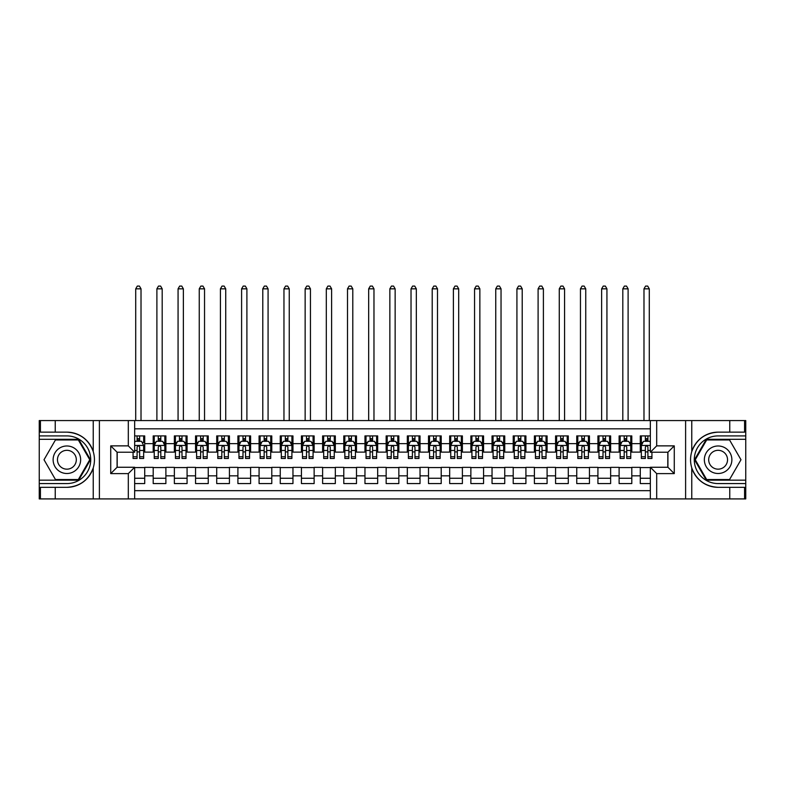 <?xml version="1.0" encoding="UTF-8"?>
<svg xmlns="http://www.w3.org/2000/svg" width="785" height="785" viewBox="0 0 785 785"><rect width="100%" height="100%" fill="white"/><g stroke="black" fill="none" stroke-linecap="round" stroke-linejoin="round"><path stroke-width="1.18" d="M134.657 498.917L650.343 498.917L650.343 467.261L667.917 467.261L667.917 452.219L650.343 452.219L650.343 420.564L134.657 420.564L134.657 452.219L117.083 452.219L117.083 467.261L134.657 467.261L134.657 498.917L55.235 498.917L55.235 487.328L66.892 487.328C79.854 486.543 88.626 480.077 93.229 467.929C94.848 462.473 94.848 457.017 93.229 451.552C88.626 439.404 79.854 432.937 66.892 432.152L55.235 432.152L55.235 420.564L39.25 420.564L39.25 480.175L78.686 480.175L90.481 459.745L78.686 439.306L39.25 439.306M650.343 435.911L640.285 435.911L640.285 443.643L631.807 443.643L631.807 452.121L640.285 452.121L640.285 443.643M631.807 443.643L631.807 435.911L619.11 435.911L619.11 443.643L610.632 443.643L610.632 452.121L619.11 452.121L619.11 443.643M610.632 443.643L610.632 435.911L597.925 435.911L597.925 443.643L589.457 443.643L589.457 452.121L597.925 452.121L597.925 443.643M589.457 443.643L589.457 435.911L576.749 435.911L576.749 443.643L568.281 443.643L568.281 452.121L576.749 452.121L576.749 443.643M568.281 443.643L568.281 435.911L555.574 435.911L555.574 443.643L547.096 443.643L547.096 452.121L555.574 452.121L555.574 443.643M547.096 443.643L547.096 435.911L534.389 435.911L534.389 443.643L525.921 443.643L525.921 452.121L534.389 452.121L534.389 443.643M525.921 443.643L525.921 435.911L513.213 435.911L513.213 443.643L504.745 443.643L504.745 452.121L513.213 452.121L513.213 443.643M504.745 443.643L504.745 435.911L492.038 435.911L492.038 443.643L483.57 443.643L483.57 452.121L492.038 452.121L492.038 443.643M483.57 443.643L483.57 435.911L470.863 435.911L470.863 443.643L462.385 443.643L462.385 452.121L470.863 452.121L470.863 443.643M462.385 443.643L462.385 435.911L449.677 435.911L449.677 443.643L441.209 443.643L441.209 452.121L449.677 452.121L449.677 443.643M441.209 443.643L441.209 435.911L428.502 435.911L428.502 443.643L420.034 443.643L420.034 452.121L428.502 452.121L428.502 443.643M420.034 443.643L420.034 435.911L407.327 435.911L407.327 443.643L398.849 443.643L398.849 452.121L407.327 452.121L407.327 443.643M398.849 443.643L398.849 435.911L386.151 435.911L386.151 443.643L377.673 443.643L377.673 452.121L386.151 452.121L386.151 443.643M377.673 443.643L377.673 435.911L364.966 435.911L364.966 443.643L356.498 443.643L356.498 452.121L364.966 452.121L364.966 443.643M356.498 443.643L356.498 435.911L343.791 435.911L343.791 443.643L335.323 443.643L335.323 452.121L343.791 452.121L343.791 443.643M335.323 443.643L335.323 435.911L322.615 435.911L322.615 443.643L314.137 443.643L314.137 452.121L322.615 452.121L322.615 443.643M314.137 443.643L314.137 435.911L301.43 435.911L301.43 443.643L292.962 443.643L292.962 452.121L301.43 452.121L301.43 443.643M292.962 443.643L292.962 435.911L280.255 435.911L280.255 443.643L271.787 443.643L271.787 452.121L280.255 452.121L280.255 443.643M271.787 443.643L271.787 435.911L259.079 435.911L259.079 443.643L250.611 443.643L250.611 452.121L259.079 452.121L259.079 443.643M250.611 443.643L250.611 435.911L237.904 435.911L237.904 443.643L229.426 443.643L229.426 452.121L237.904 452.121L237.904 443.643M229.426 443.643L229.426 435.911L216.719 435.911L216.719 443.643L208.251 443.643L208.251 452.121L216.719 452.121L216.719 443.643M208.251 443.643L208.251 435.911L195.543 435.911L195.543 443.643L187.075 443.643L187.075 452.121L195.543 452.121L195.543 443.643M187.075 443.643L187.075 435.911L174.368 435.911L174.368 443.643L165.89 443.643L165.89 452.121L174.368 452.121L174.368 443.643M165.89 443.643L165.89 435.911L153.193 435.911L153.193 452.121L144.715 452.121L144.715 435.911L134.657 435.911M134.657 483.57L144.715 483.57L144.715 467.36L153.193 467.36L153.193 483.57L165.89 483.57L165.89 467.36L174.368 467.36L174.368 475.838L165.89 475.838M174.368 475.838L174.368 483.57L187.075 483.57L187.075 467.36L195.543 467.36L195.543 475.838L187.075 475.838M195.543 475.838L195.543 483.57L208.251 483.57L208.251 467.36L216.719 467.36L216.719 475.838L208.251 475.838M216.719 475.838L216.719 483.57L229.426 483.57L229.426 467.36L237.904 467.36L237.904 475.838L229.426 475.838M237.904 475.838L237.904 483.57L250.611 483.57L250.611 467.36L259.079 467.36L259.079 475.838L250.611 475.838M259.079 475.838L259.079 483.57L271.787 483.57L271.787 467.36L280.255 467.36L280.255 475.838L271.787 475.838M280.255 475.838L280.255 483.57L292.962 483.57L292.962 467.36L301.43 467.36L301.43 475.838L292.962 475.838M301.43 475.838L301.43 483.57L314.137 483.57L314.137 467.36L322.615 467.36L322.615 475.838L314.137 475.838M322.615 475.838L322.615 483.57L335.323 483.57L335.323 467.36L343.791 467.36L343.791 475.838L335.323 475.838M343.791 475.838L343.791 483.57L356.498 483.57L356.498 467.36L364.966 467.36L364.966 475.838L356.498 475.838M364.966 475.838L364.966 483.57L377.673 483.57L377.673 467.36L386.151 467.36L386.151 475.838L377.673 475.838M386.151 475.838L386.151 483.57L398.849 483.57L398.849 467.36L407.327 467.36L407.327 475.838L398.849 475.838M407.327 475.838L407.327 483.57L420.034 483.57L420.034 467.36L428.502 467.36L428.502 475.838L420.034 475.838M428.502 475.838L428.502 483.57L441.209 483.57L441.209 467.36L449.677 467.36L449.677 475.838L441.209 475.838M449.677 475.838L449.677 483.57L462.385 483.57L462.385 467.36L470.863 467.36L470.863 475.838L462.385 475.838M470.863 475.838L470.863 483.57L483.57 483.57L483.57 467.36L492.038 467.36L492.038 475.838L483.57 475.838M492.038 475.838L492.038 483.57L504.745 483.57L504.745 467.36L513.213 467.36L513.213 475.838L504.745 475.838M513.213 475.838L513.213 483.57L525.921 483.57L525.921 467.36L534.389 467.36L534.389 475.838L525.921 475.838M534.389 475.838L534.389 483.57L547.096 483.57L547.096 467.36L555.574 467.36L555.574 475.838L547.096 475.838M555.574 475.838L555.574 483.57L568.281 483.57L568.281 467.36L576.749 467.36L576.749 475.838L568.281 475.838M576.749 475.838L576.749 483.57L589.457 483.57L589.457 467.36L597.925 467.36L597.925 475.838L589.457 475.838M597.925 475.838L597.925 483.57L610.632 483.57L610.632 467.36L619.11 467.36L619.11 475.838L610.632 475.838M619.11 475.838L619.11 483.57L631.807 483.57L631.807 467.36L640.285 467.36L640.285 475.838L631.807 475.838M650.343 428.816L134.657 428.816M134.657 490.664L650.343 490.664M640.285 475.838L640.285 483.57L650.343 483.57M117.181 452.219L117.181 467.261M667.819 467.261L667.819 452.219M137.09 441.209L139.632 441.209M143.655 441.209L144.715 441.209M137.09 451.905L139.632 451.905M143.655 451.905L144.715 451.905M134.657 467.575L144.715 467.575M134.657 478.271L144.715 478.271M153.193 451.905L154.243 451.905M158.266 451.905L160.807 451.905M164.84 451.905L165.89 451.905M153.193 441.209L154.243 441.209M158.266 441.209L160.807 441.209M164.84 441.209L165.89 441.209M153.193 467.575L165.89 467.575M153.193 478.271L165.89 478.271M174.368 467.575L187.075 467.575M174.368 478.271L187.075 478.271M174.368 441.209L175.428 441.209M179.451 441.209L181.992 441.209M186.016 441.209L187.075 441.209M174.368 451.905L175.428 451.905M179.451 451.905L181.992 451.905M186.016 451.905L187.075 451.905M195.543 467.575L208.251 467.575M195.543 478.271L208.251 478.271M195.543 441.209L196.603 441.209M200.626 441.209L203.168 441.209M207.191 441.209L208.251 441.209M195.543 451.905L196.603 451.905M200.626 451.905L203.168 451.905M207.191 451.905L208.251 451.905M216.719 467.575L229.426 467.575M216.719 478.271L229.426 478.271M216.719 441.209L217.779 441.209M221.802 441.209L224.343 441.209M228.366 441.209L229.426 441.209M216.719 451.905L217.779 451.905M221.802 451.905L224.343 451.905M228.366 451.905L229.426 451.905M237.904 467.575L250.611 467.575M237.904 478.271L250.611 478.271M237.904 441.209L238.964 441.209M242.987 441.209L245.528 441.209M249.551 441.209L250.611 441.209M237.904 451.905L238.964 451.905M242.987 451.905L245.528 451.905M249.551 451.905L250.611 451.905M259.079 467.575L271.787 467.575M259.079 478.271L271.787 478.271M259.079 441.209L260.139 441.209M264.162 441.209L266.704 441.209M270.727 441.209L271.787 441.209M259.079 451.905L260.139 451.905M264.162 451.905L266.704 451.905M270.727 451.905L271.787 451.905M280.255 467.575L292.962 467.575M280.255 478.271L292.962 478.271M280.255 441.209L281.315 441.209M285.338 441.209L287.879 441.209M291.902 441.209L292.962 441.209M280.255 451.905L281.315 451.905M285.338 451.905L287.879 451.905M291.902 451.905L292.962 451.905M301.43 467.575L314.137 467.575M301.43 478.271L314.137 478.271M301.43 441.209L302.49 441.209M306.513 441.209L309.054 441.209M313.078 441.209L314.137 441.209M301.43 451.905L302.49 451.905M306.513 451.905L309.054 451.905M313.078 451.905L314.137 451.905M322.615 467.575L335.323 467.575M322.615 478.271L335.323 478.271M322.615 441.209L323.675 441.209M327.698 441.209L330.24 441.209M334.263 441.209L335.323 441.209M322.615 451.905L323.675 451.905M327.698 451.905L330.24 451.905M334.263 451.905L335.323 451.905M343.791 467.575L356.498 467.575M343.791 478.271L356.498 478.271M343.791 441.209L344.85 441.209M348.874 441.209L351.415 441.209M355.438 441.209L356.498 441.209M343.791 451.905L344.85 451.905M348.874 451.905L351.415 451.905M355.438 451.905L356.498 451.905M364.966 467.575L377.673 467.575M364.966 478.271L377.673 478.271M364.966 441.209L366.026 441.209M370.049 441.209L372.59 441.209M376.614 441.209L377.673 441.209M364.966 451.905L366.026 451.905M370.049 451.905L372.59 451.905M376.614 451.905L377.673 451.905M386.151 467.575L398.849 467.575M386.151 478.271L398.849 478.271M386.151 441.209L387.201 441.209M391.234 441.209L393.766 441.209M397.799 441.209L398.849 441.209M386.151 451.905L387.201 451.905M391.234 451.905L393.766 451.905M397.799 451.905L398.849 451.905M407.327 467.575L420.034 467.575M407.327 478.271L420.034 478.271M407.327 441.209L408.386 441.209M412.41 441.209L414.951 441.209M418.974 441.209L420.034 441.209M407.327 451.905L408.386 451.905M412.41 451.905L414.951 451.905M418.974 451.905L420.034 451.905M428.502 467.575L441.209 467.575M428.502 478.271L441.209 478.271M428.502 441.209L429.562 441.209M433.585 441.209L436.126 441.209M440.149 441.209L441.209 441.209M428.502 451.905L429.562 451.905M433.585 451.905L436.126 451.905M440.149 451.905L441.209 451.905M449.677 467.575L462.385 467.575M449.677 478.271L462.385 478.271M449.677 441.209L450.737 441.209M454.76 441.209L457.302 441.209M461.325 441.209L462.385 441.209M449.677 451.905L450.737 451.905M454.76 451.905L457.302 451.905M461.325 451.905L462.385 451.905M470.863 467.575L483.57 467.575M470.863 478.271L483.57 478.271M470.863 441.209L471.922 441.209M475.945 441.209L478.487 441.209M482.51 441.209L483.57 441.209M470.863 451.905L471.922 451.905M475.945 451.905L478.487 451.905M482.51 451.905L483.57 451.905M492.038 467.575L504.745 467.575M492.038 478.271L504.745 478.271M492.038 441.209L493.098 441.209M497.121 441.209L499.662 441.209M503.685 441.209L504.745 441.209M492.038 451.905L493.098 451.905M497.121 451.905L499.662 451.905M503.685 451.905L504.745 451.905M513.213 467.575L525.921 467.575M513.213 478.271L525.921 478.271M513.213 441.209L514.273 441.209M518.296 441.209L520.838 441.209M524.861 441.209L525.921 441.209M513.213 451.905L514.273 451.905M518.296 451.905L520.838 451.905M524.861 451.905L525.921 451.905M534.389 467.575L547.096 467.575M534.389 478.271L547.096 478.271M534.389 441.209L535.448 441.209M539.472 441.209L542.013 441.209M546.036 441.209L547.096 441.209M534.389 451.905L535.448 451.905M539.472 451.905L542.013 451.905M546.036 451.905L547.096 451.905M555.574 467.575L568.281 467.575M555.574 478.271L568.281 478.271M555.574 441.209L556.634 441.209M560.657 441.209L563.198 441.209M567.221 441.209L568.281 441.209M555.574 451.905L556.634 451.905M560.657 451.905L563.198 451.905M567.221 451.905L568.281 451.905M576.749 467.575L589.457 467.575M576.749 478.271L589.457 478.271M576.749 441.209L577.809 441.209M581.832 441.209L584.374 441.209M588.397 441.209L589.457 441.209M576.749 451.905L577.809 451.905M581.832 451.905L584.374 451.905M588.397 451.905L589.457 451.905M597.925 467.575L610.632 467.575M597.925 478.271L610.632 478.271M597.925 441.209L598.984 441.209M603.008 441.209L605.549 441.209M609.572 441.209L610.632 441.209M597.925 451.905L598.984 451.905M603.008 451.905L605.549 451.905M609.572 451.905L610.632 451.905M619.11 467.575L631.807 467.575M619.11 478.271L631.807 478.271M619.11 441.209L620.16 441.209M624.193 441.209L626.734 441.209M630.757 441.209L631.807 441.209M619.11 451.905L620.16 451.905M624.193 451.905L626.734 451.905M630.757 451.905L631.807 451.905M640.285 467.575L650.343 467.575M640.285 478.271L650.343 478.271M640.285 441.209L641.345 441.209M645.368 441.209L647.91 441.209M640.285 451.905L641.345 451.905M645.368 451.905L647.91 451.905M139.632 435.911L139.632 441.317L139.632 438.668L137.09 438.668M133.067 456.742L133.067 458.469L137.09 458.469L137.09 456.742L133.067 456.742L133.067 452.219M134.657 442.377L135.187 441.317L141.536 441.317L143.655 445.546L143.655 458.469L139.632 458.469L139.632 447.136C138.788 445.507 137.944 445.507 137.09 447.136L137.09 454.279M143.655 442.524L143.655 438.668M142.124 442.485L143.655 442.485L143.655 435.911M137.09 441.317L137.09 435.911M134.657 450.462L137.09 450.462L137.09 456.742M141.015 420.564L141.015 288.831L135.717 288.831L135.717 420.564M135.717 288.831L137.306 286.083L139.426 286.083L141.015 288.831M73.77 447.823A13.767 13.767 0 0 0 54.97 452.857A13.767 13.767 0 0 0 60.003 471.657A13.767 13.767 0 0 0 78.804 466.624A13.767 13.767 0 0 0 73.77 447.823M71.602 451.581A9.42 9.42 0 0 0 58.728 455.025A9.42 9.42 0 0 0 62.172 467.899A9.42 9.42 0 0 0 75.046 464.455A9.42 9.42 0 0 0 71.602 451.581M78.323 479.547L55.45 479.547L44.019 459.745L55.45 439.943L78.323 439.943L89.755 459.745L78.323 479.547M724.997 447.823A13.767 13.767 0 0 0 706.196 452.857A13.767 13.767 0 0 0 711.23 471.657A13.767 13.767 0 0 0 730.03 466.624A13.767 13.767 0 0 0 724.997 447.823M722.828 451.581A9.42 9.42 0 0 0 709.954 455.025A9.42 9.42 0 0 0 713.398 467.899A9.42 9.42 0 0 0 726.272 464.455A9.42 9.42 0 0 0 722.828 451.581M729.55 479.547L706.677 479.547L695.245 459.745L706.677 439.943L729.55 439.943L740.981 459.745L729.55 479.547M128.308 498.917L128.308 473.61L110.724 473.61L110.724 445.87L128.308 445.87L128.308 420.564L99.391 420.564L99.391 498.917M66.892 432.152A27.583 27.583 0 0 1 93.229 451.552L93.229 420.564L55.235 420.564M55.235 498.917L39.25 498.917L39.25 480.175M39.25 483.57L66.892 483.57A23.825 23.825 0 0 0 90.717 459.745A23.825 23.825 0 0 0 66.892 435.911L39.25 435.911M66.892 487.328A27.583 27.583 0 0 0 93.229 467.929L93.229 498.917M93.229 420.564L99.391 420.564M128.308 420.564L134.657 420.564M55.235 487.328L40.418 487.328L40.418 498.917M55.235 432.152L40.418 432.152L40.418 420.564M128.308 473.61L134.657 467.261M110.724 473.61L117.083 467.261M110.724 445.87L117.083 452.219M128.308 445.87L134.657 452.219M650.343 420.564L729.765 420.564L729.765 432.152L718.108 432.152C705.146 432.937 696.373 439.404 691.771 451.552C690.152 457.007 690.152 462.463 691.771 467.929C696.373 480.077 705.146 486.543 718.108 487.328L729.765 487.328L729.765 498.917L745.75 498.917L745.75 439.306L706.314 439.306L694.519 459.745L706.314 480.175L745.75 480.175M656.692 420.564L656.692 445.87L674.276 445.87L674.276 473.61L656.692 473.61L656.692 498.917L685.609 498.917L685.609 420.564M718.108 487.328A27.583 27.583 0 0 1 691.771 467.929L691.771 498.917L729.765 498.917M729.765 420.564L745.75 420.564L745.75 439.306M745.75 435.911L718.108 435.911A23.825 23.825 0 0 0 694.283 459.745A23.825 23.825 0 0 0 718.108 483.57L745.75 483.57M718.108 432.152A27.583 27.583 0 0 0 691.771 451.552L691.771 420.564M691.771 498.917L685.609 498.917M656.692 498.917L650.343 498.917M729.765 432.152L744.582 432.152L744.582 420.564M729.765 487.328L744.582 487.328L744.582 498.917M656.692 445.87L650.343 452.219M674.276 445.87L667.917 452.219M674.276 473.61L667.917 467.261M656.692 473.61L650.343 467.261M160.807 438.668L158.266 438.668M164.84 456.742L160.807 456.742L160.807 458.469L164.84 458.469L164.84 445.546L162.721 441.317L156.362 441.317L154.243 445.546L154.243 458.469L158.266 458.469L158.266 456.742L154.243 456.742M154.243 445.546L154.243 435.911M164.84 445.546L164.84 435.911M158.266 441.317L158.266 435.911M160.807 435.911L160.807 441.317M160.807 456.742L160.807 447.136C159.963 445.507 159.119 445.507 158.266 447.136L158.266 456.742M162.191 420.564L162.191 288.831L156.892 288.831L156.892 420.564M156.892 288.831L158.482 286.083L160.601 286.083L162.191 288.831M181.992 438.668L179.451 438.668M186.016 456.742L181.992 456.742L181.992 458.469L186.016 458.469L186.016 445.546L183.896 441.317L177.547 441.317L175.428 445.546L175.428 458.469L179.451 458.469L179.451 456.742L175.428 456.742M175.428 445.546L175.428 435.911M186.016 445.546L186.016 435.911M179.451 441.317L179.451 435.911M181.992 435.911L181.992 441.317M181.992 456.742L181.992 447.136C181.149 445.507 180.295 445.507 179.451 447.136L179.451 456.742M183.366 420.564L183.366 288.831L178.067 288.831L178.067 420.564M178.067 288.831L179.657 286.083L181.777 286.083L183.366 288.831M203.168 438.668L200.626 438.668M207.191 456.742L203.168 456.742L203.168 458.469L207.191 458.469L207.191 445.546L205.071 441.317L198.723 441.317L196.603 445.546L196.603 458.469L200.626 458.469L200.626 456.742L196.603 456.742M196.603 445.546L196.603 435.911M207.191 445.546L207.191 435.911M200.626 441.317L200.626 435.911M203.168 435.911L203.168 441.317M203.168 456.742L203.168 447.136C202.324 445.507 201.47 445.507 200.626 447.136L200.626 456.742M204.542 420.564L204.542 288.831L199.253 288.831L199.253 420.564M199.253 288.831L200.842 286.083L202.952 286.083L204.542 288.831M224.343 438.668L221.802 438.668M228.366 456.742L224.343 456.742L224.343 458.469L228.366 458.469L228.366 445.546L226.257 441.317L219.898 441.317L217.779 445.546L217.779 458.469L221.802 458.469L221.802 456.742L217.779 456.742M217.779 445.546L217.779 435.911M228.366 445.546L228.366 435.911M221.802 441.317L221.802 435.911M224.343 435.911L224.343 441.317M224.343 456.742L224.343 447.136C223.499 445.507 222.655 445.507 221.802 447.136L221.802 456.742M225.727 420.564L225.727 288.831L220.428 288.831L220.428 420.564M220.428 288.831L222.018 286.083L224.137 286.083L225.727 288.831M245.528 438.668L242.987 438.668M249.551 456.742L245.528 456.742L245.528 458.469L249.551 458.469L249.551 445.546L247.432 441.317L241.073 441.317L238.964 445.546L238.964 458.469L242.987 458.469L242.987 456.742L238.964 456.742M238.964 445.546L238.964 435.911M249.551 445.546L249.551 435.911M242.987 441.317L242.987 435.911M245.528 435.911L245.528 441.317M245.528 456.742L245.528 447.136C244.675 445.507 243.831 445.507 242.987 447.136L242.987 456.742M246.902 420.564L246.902 288.831L241.603 288.831L241.603 420.564M241.603 288.831L243.193 286.083L245.312 286.083L246.902 288.831M266.704 438.668L264.162 438.668M270.727 456.742L266.704 456.742L266.704 458.469L270.727 458.469L270.727 445.546L268.607 441.317L262.259 441.317L260.139 445.546L260.139 458.469L264.162 458.469L264.162 456.742L260.139 456.742M260.139 445.546L260.139 435.911M270.727 445.546L270.727 435.911M264.162 441.317L264.162 435.911M266.704 435.911L266.704 441.317M266.704 456.742L266.704 447.136C265.86 445.507 265.006 445.507 264.162 447.136L264.162 456.742M268.077 420.564L268.077 288.831L262.789 288.831L262.789 420.564M262.789 288.831L264.368 286.083L266.488 286.083L268.077 288.831M287.879 438.668L285.338 438.668M291.902 456.742L287.879 456.742L287.879 458.469L291.902 458.469L291.902 445.546L289.783 441.317L283.434 441.317L281.315 445.546L281.315 458.469L285.338 458.469L285.338 456.742L281.315 456.742M281.315 445.546L281.315 435.911M291.902 445.546L291.902 435.911M285.338 441.317L285.338 435.911M287.879 435.911L287.879 441.317M287.879 456.742L287.879 447.136C287.035 445.507 286.191 445.507 285.338 447.136L285.338 456.742M289.253 420.564L289.253 288.831L283.964 288.831L283.964 420.564M283.964 288.831L285.554 286.083L287.673 286.083L289.253 288.831M309.054 438.668L306.513 438.668M313.078 456.742L309.054 456.742L309.054 458.469L313.078 458.469L313.078 445.546L310.968 441.317L304.609 441.317L302.49 445.546L302.49 458.469L306.513 458.469L306.513 456.742L302.49 456.742M302.49 445.546L302.49 435.911M313.078 445.546L313.078 435.911M306.513 441.317L306.513 435.911M309.054 435.911L309.054 441.317M309.054 456.742L309.054 447.136C308.211 445.507 307.367 445.507 306.513 447.136L306.513 456.742M310.438 420.564L310.438 288.831L305.139 288.831L305.139 420.564M305.139 288.831L306.729 286.083L308.848 286.083L310.438 288.831M330.24 438.668L327.698 438.668M334.263 456.742L330.24 456.742L330.24 458.469L334.263 458.469L334.263 445.546L332.143 441.317L325.785 441.317L323.675 445.546L323.675 458.469L327.698 458.469L327.698 456.742L323.675 456.742M323.675 445.546L323.675 435.911M334.263 445.546L334.263 435.911M327.698 441.317L327.698 435.911M330.24 435.911L330.24 441.317M330.24 456.742L330.24 447.136C329.386 445.507 328.542 445.507 327.698 447.136L327.698 456.742M331.613 420.564L331.613 288.831L326.315 288.831L326.315 420.564M326.315 288.831L327.904 286.083L330.024 286.083L331.613 288.831M351.415 438.668L348.874 438.668M355.438 456.742L351.415 456.742L351.415 458.469L355.438 458.469L355.438 445.546L353.319 441.317L346.97 441.317L344.85 445.546L344.85 458.469L348.874 458.469L348.874 456.742L344.85 456.742M344.85 445.546L344.85 435.911M355.438 445.546L355.438 435.911M348.874 441.317L348.874 435.911M351.415 435.911L351.415 441.317M351.415 456.742L351.415 447.136C350.571 445.507 349.717 445.507 348.874 447.136L348.874 456.742M352.789 420.564L352.789 288.831L347.5 288.831L347.5 420.564M347.5 288.831L349.089 286.083L351.199 286.083L352.789 288.831M372.59 438.668L370.049 438.668M376.614 456.742L372.59 456.742L372.59 458.469L376.614 458.469L376.614 445.546L374.494 441.317L368.145 441.317L366.026 445.546L366.026 458.469L370.049 458.469L370.049 456.742L366.026 456.742M366.026 445.546L366.026 435.911M376.614 445.546L376.614 435.911M370.049 441.317L370.049 435.911M372.59 435.911L372.59 441.317M372.59 456.742L372.59 447.136C371.747 445.507 370.903 445.507 370.049 447.136L370.049 456.742M373.974 420.564L373.974 288.831L368.675 288.831L368.675 420.564M368.675 288.831L370.265 286.083L372.384 286.083L373.974 288.831M393.766 438.668L391.234 438.668M397.799 456.742L393.766 456.742L393.766 458.469L397.799 458.469L397.799 445.546L395.679 441.317L389.321 441.317L387.201 445.546L387.201 458.469L391.234 458.469L391.234 456.742L387.201 456.742M387.201 445.546L387.201 435.911M397.799 445.546L397.799 435.911M391.234 441.317L391.234 435.911M393.766 435.911L393.766 441.317M393.766 456.742L393.766 447.136C392.922 445.507 392.078 445.507 391.234 447.136L391.234 456.742M395.149 420.564L395.149 288.831L389.851 288.831L389.851 420.564M389.851 288.831L391.44 286.083L393.56 286.083L395.149 288.831M414.951 438.668L412.41 438.668M418.974 456.742L414.951 456.742L414.951 458.469L418.974 458.469L418.974 445.546L416.855 441.317L410.506 441.317L408.386 445.546L408.386 458.469L412.41 458.469L412.41 456.742L408.386 456.742M408.386 445.546L408.386 435.911M418.974 445.546L418.974 435.911M412.41 441.317L412.41 435.911M414.951 435.911L414.951 441.317M414.951 456.742L414.951 447.136C414.107 445.507 413.253 445.507 412.41 447.136L412.41 456.742M416.325 420.564L416.325 288.831L411.026 288.831L411.026 420.564M411.026 288.831L412.616 286.083L414.735 286.083L416.325 288.831M436.126 438.668L433.585 438.668M440.149 456.742L436.126 456.742L436.126 458.469L440.149 458.469L440.149 445.546L438.03 441.317L431.681 441.317L429.562 445.546L429.562 458.469L433.585 458.469L433.585 456.742L429.562 456.742M429.562 445.546L429.562 435.911M440.149 445.546L440.149 435.911M433.585 441.317L433.585 435.911M436.126 435.911L436.126 441.317M436.126 456.742L436.126 447.136C435.283 445.507 434.429 445.507 433.585 447.136L433.585 456.742M437.5 420.564L437.5 288.831L432.211 288.831L432.211 420.564M432.211 288.831L433.801 286.083L435.911 286.083L437.5 288.831M457.302 438.668L454.76 438.668M461.325 456.742L457.302 456.742L457.302 458.469L461.325 458.469L461.325 445.546L459.215 441.317L452.857 441.317L450.737 445.546L450.737 458.469L454.76 458.469L454.76 456.742L450.737 456.742M450.737 445.546L450.737 435.911M461.325 445.546L461.325 435.911M454.76 441.317L454.76 435.911M457.302 435.911L457.302 441.317M457.302 456.742L457.302 447.136C456.458 445.507 455.614 445.507 454.76 447.136L454.76 456.742M458.685 420.564L458.685 288.831L453.387 288.831L453.387 420.564M453.387 288.831L454.976 286.083L457.096 286.083L458.685 288.831M478.487 438.668L475.945 438.668M482.51 456.742L478.487 456.742L478.487 458.469L482.51 458.469L482.51 445.546L480.391 441.317L474.032 441.317L471.922 445.546L471.922 458.469L475.945 458.469L475.945 456.742L471.922 456.742M471.922 445.546L471.922 435.911M482.51 445.546L482.51 435.911M475.945 441.317L475.945 435.911M478.487 435.911L478.487 441.317M478.487 456.742L478.487 447.136C477.633 445.507 476.789 445.507 475.945 447.136L475.945 456.742M479.861 420.564L479.861 288.831L474.562 288.831L474.562 420.564M474.562 288.831L476.152 286.083L478.271 286.083L479.861 288.831M499.662 438.668L497.121 438.668M503.685 456.742L499.662 456.742L499.662 458.469L503.685 458.469L503.685 445.546L501.566 441.317L495.217 441.317L493.098 445.546L493.098 458.469L497.121 458.469L497.121 456.742L493.098 456.742M493.098 445.546L493.098 435.911M503.685 445.546L503.685 435.911M497.121 441.317L497.121 435.911M499.662 435.911L499.662 441.317M499.662 456.742L499.662 447.136C498.818 445.507 497.965 445.507 497.121 447.136L497.121 456.742M501.036 420.564L501.036 288.831L495.747 288.831L495.747 420.564M495.747 288.831L497.327 286.083L499.446 286.083L501.036 288.831M520.838 438.668L518.296 438.668M524.861 456.742L520.838 456.742L520.838 458.469L524.861 458.469L524.861 445.546L522.741 441.317L516.393 441.317L514.273 445.546L514.273 458.469L518.296 458.469L518.296 456.742L514.273 456.742M514.273 445.546L514.273 435.911M524.861 445.546L524.861 435.911M518.296 441.317L518.296 435.911M520.838 435.911L520.838 441.317M520.838 456.742L520.838 447.136C519.994 445.507 519.15 445.507 518.296 447.136L518.296 456.742M522.211 420.564L522.211 288.831L516.922 288.831L516.922 420.564M516.922 288.831L518.512 286.083L520.632 286.083L522.211 288.831M542.013 438.668L539.472 438.668M546.036 456.742L542.013 456.742L542.013 458.469L546.036 458.469L546.036 445.546L543.927 441.317L537.568 441.317L535.448 445.546L535.448 458.469L539.472 458.469L539.472 456.742L535.448 456.742M535.448 445.546L535.448 435.911M546.036 445.546L546.036 435.911M539.472 441.317L539.472 435.911M542.013 435.911L542.013 441.317M542.013 456.742L542.013 447.136C541.169 445.507 540.325 445.507 539.472 447.136L539.472 456.742M543.397 420.564L543.397 288.831L538.098 288.831L538.098 420.564M538.098 288.831L539.688 286.083L541.807 286.083L543.397 288.831M563.198 438.668L560.657 438.668M567.221 456.742L563.198 456.742L563.198 458.469L567.221 458.469L567.221 445.546L565.102 441.317L558.743 441.317L556.634 445.546L556.634 458.469L560.657 458.469L560.657 456.742L556.634 456.742M556.634 445.546L556.634 435.911M567.221 445.546L567.221 435.911M560.657 441.317L560.657 435.911M563.198 435.911L563.198 441.317M563.198 456.742L563.198 447.136C562.345 445.507 561.501 445.507 560.657 447.136L560.657 456.742M564.572 420.564L564.572 288.831L559.273 288.831L559.273 420.564M559.273 288.831L560.863 286.083L562.982 286.083L564.572 288.831M584.374 438.668L581.832 438.668M588.397 456.742L584.374 456.742L584.374 458.469L588.397 458.469L588.397 445.546L586.277 441.317L579.929 441.317L577.809 445.546L577.809 458.469L581.832 458.469L581.832 456.742L577.809 456.742M577.809 445.546L577.809 435.911M588.397 445.546L588.397 435.911M581.832 441.317L581.832 435.911M584.374 435.911L584.374 441.317M584.374 456.742L584.374 447.136C583.53 445.507 582.676 445.507 581.832 447.136L581.832 456.742M585.747 420.564L585.747 288.831L580.458 288.831L580.458 420.564M580.458 288.831L582.048 286.083L584.158 286.083L585.747 288.831M605.549 438.668L603.008 438.668M609.572 456.742L605.549 456.742L605.549 458.469L609.572 458.469L609.572 445.546L607.453 441.317L601.104 441.317L598.984 445.546L598.984 458.469L603.008 458.469L603.008 456.742L598.984 456.742M598.984 445.546L598.984 435.911M609.572 445.546L609.572 435.911M603.008 441.317L603.008 435.911M605.549 435.911L605.549 441.317M605.549 456.742L605.549 447.136C604.705 445.507 603.861 445.507 603.008 447.136L603.008 456.742M606.933 420.564L606.933 288.831L601.634 288.831L601.634 420.564M601.634 288.831L603.223 286.083L605.343 286.083L606.933 288.831M626.734 438.668L624.193 438.668M630.757 456.742L626.734 456.742L626.734 458.469L630.757 458.469L630.757 445.546L628.638 441.317L622.279 441.317L620.16 445.546L620.16 458.469L624.193 458.469L624.193 456.742L620.16 456.742M620.16 445.546L620.16 435.911M630.757 445.546L630.757 435.911M624.193 441.317L624.193 435.911M626.734 435.911L626.734 441.317M626.734 456.742L626.734 447.136C625.88 445.507 625.037 445.507 624.193 447.136L624.193 456.742M628.108 420.564L628.108 288.831L622.809 288.831L622.809 420.564M622.809 288.831L624.399 286.083L626.518 286.083L628.108 288.831M647.91 438.668L645.368 438.668M650.343 442.377L649.813 441.317L643.464 441.317L641.345 445.546L641.345 458.469L645.368 458.469L645.368 456.742L641.345 456.742M641.345 445.546L641.345 435.911M651.933 452.219L651.933 458.469L647.91 458.469L647.91 447.136C647.066 445.507 646.212 445.507 645.368 447.136L645.368 456.742M645.368 441.317L645.368 435.911M647.91 435.911L647.91 441.317M649.283 420.564L649.283 288.831L643.985 288.831L643.985 420.564M643.985 288.831L645.574 286.083L647.694 286.083L649.283 288.831M153.193 475.838L144.715 475.838M153.193 443.643L144.715 443.643M143.606 445.448L134.657 445.448M143.655 456.742L139.632 456.742M143.655 450.462L139.632 450.462M139.632 440.012L137.09 440.012M164.781 445.448L154.302 445.448M154.243 442.485L155.783 442.485M163.3 442.485L164.84 442.485M158.266 450.462L154.243 450.462M164.84 450.462L160.807 450.462M160.807 440.012L158.266 440.012M185.957 445.448L175.477 445.448M175.428 442.485L176.959 442.485M184.475 442.485L186.016 442.485M179.451 450.462L175.428 450.462M186.016 450.462L181.992 450.462M181.992 440.012L179.451 440.012M207.142 445.448L196.652 445.448M196.603 442.485L198.134 442.485M205.66 442.485L207.191 442.485M200.626 450.462L196.603 450.462M207.191 450.462L203.168 450.462M203.168 440.012L200.626 440.012M228.317 445.448L217.837 445.448M217.779 442.485L219.319 442.485M226.836 442.485L228.366 442.485M221.802 450.462L217.779 450.462M228.366 450.462L224.343 450.462M224.343 440.012L221.802 440.012M249.493 445.448L239.013 445.448M238.964 442.485L240.495 442.485M248.011 442.485L249.551 442.485M242.987 450.462L238.964 450.462M249.551 450.462L245.528 450.462M245.528 440.012L242.987 440.012M270.678 445.448L260.188 445.448M260.139 442.485L261.67 442.485M269.186 442.485L270.727 442.485M264.162 450.462L260.139 450.462M270.727 450.462L266.704 450.462M266.704 440.012L264.162 440.012M291.853 445.448L281.364 445.448M281.315 442.485L282.855 442.485M290.372 442.485L291.902 442.485M285.338 450.462L281.315 450.462M291.902 450.462L287.879 450.462M287.879 440.012L285.338 440.012M313.029 445.448L302.549 445.448M302.49 442.485L304.03 442.485M311.547 442.485L313.078 442.485M306.513 450.462L302.49 450.462M313.078 450.462L309.054 450.462M309.054 440.012L306.513 440.012M334.204 445.448L323.724 445.448M323.675 442.485L325.206 442.485M332.722 442.485L334.263 442.485M327.698 450.462L323.675 450.462M334.263 450.462L330.24 450.462M330.24 440.012L327.698 440.012M355.389 445.448L344.9 445.448M344.85 442.485L346.381 442.485M353.907 442.485L355.438 442.485M348.874 450.462L344.85 450.462M355.438 450.462L351.415 450.462M351.415 440.012L348.874 440.012M376.564 445.448L366.085 445.448M366.026 442.485L367.566 442.485M375.083 442.485L376.614 442.485M370.049 450.462L366.026 450.462M376.614 450.462L372.59 450.462M372.59 440.012L370.049 440.012M397.74 445.448L387.26 445.448M387.201 442.485L388.742 442.485M396.258 442.485L397.799 442.485M391.234 450.462L387.201 450.462M397.799 450.462L393.766 450.462M393.766 440.012L391.234 440.012M418.915 445.448L408.435 445.448M408.386 442.485L409.917 442.485M417.434 442.485L418.974 442.485M412.41 450.462L408.386 450.462M418.974 450.462L414.951 450.462M414.951 440.012L412.41 440.012M440.1 445.448L429.611 445.448M429.562 442.485L431.093 442.485M438.619 442.485L440.149 442.485M433.585 450.462L429.562 450.462M440.149 450.462L436.126 450.462M436.126 440.012L433.585 440.012M461.276 445.448L450.796 445.448M450.737 442.485L452.278 442.485M459.794 442.485L461.325 442.485M454.76 450.462L450.737 450.462M461.325 450.462L457.302 450.462M457.302 440.012L454.76 440.012M482.451 445.448L471.971 445.448M471.922 442.485L473.453 442.485M480.969 442.485L482.51 442.485M475.945 450.462L471.922 450.462M482.51 450.462L478.487 450.462M478.487 440.012L475.945 440.012M503.636 445.448L493.147 445.448M493.098 442.485L494.628 442.485M502.145 442.485L503.685 442.485M497.121 450.462L493.098 450.462M503.685 450.462L499.662 450.462M499.662 440.012L497.121 440.012M524.812 445.448L514.322 445.448M514.273 442.485L515.814 442.485M523.33 442.485L524.861 442.485M518.296 450.462L514.273 450.462M524.861 450.462L520.838 450.462M520.838 440.012L518.296 440.012M545.987 445.448L535.507 445.448M535.448 442.485L536.989 442.485M544.505 442.485L546.036 442.485M539.472 450.462L535.448 450.462M546.036 450.462L542.013 450.462M542.013 440.012L539.472 440.012M567.163 445.448L556.683 445.448M556.634 442.485L558.164 442.485M565.681 442.485L567.221 442.485M560.657 450.462L556.634 450.462M567.221 450.462L563.198 450.462M563.198 440.012L560.657 440.012M588.348 445.448L577.858 445.448M577.809 442.485L579.34 442.485M586.866 442.485L588.397 442.485M581.832 450.462L577.809 450.462M588.397 450.462L584.374 450.462M584.374 440.012L581.832 440.012M609.523 445.448L599.043 445.448M598.984 442.485L600.525 442.485M608.041 442.485L609.572 442.485M603.008 450.462L598.984 450.462M609.572 450.462L605.549 450.462M605.549 440.012L603.008 440.012M630.698 445.448L620.219 445.448M620.16 442.485L621.7 442.485M629.217 442.485L630.757 442.485M624.193 450.462L620.16 450.462M630.757 450.462L626.734 450.462M626.734 440.012L624.193 440.012M650.343 445.448L641.394 445.448M641.345 442.485L642.876 442.485M651.933 456.742L647.91 456.742M645.368 450.462L641.345 450.462M650.343 450.462L647.91 450.462M647.91 440.012L645.368 440.012"/></g></svg>
